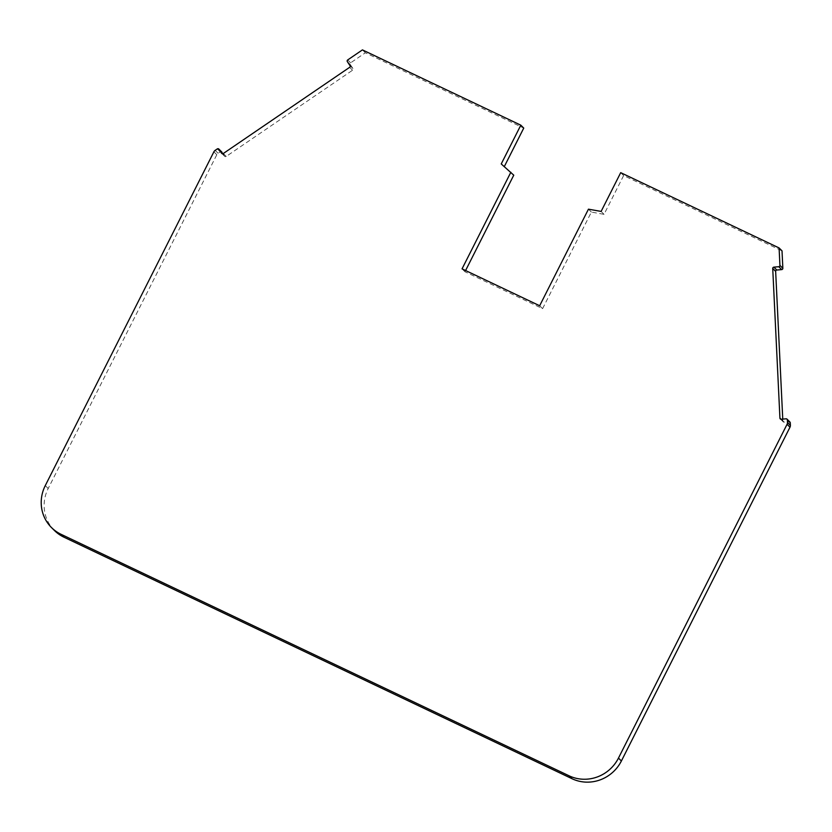 <?xml version="1.0" encoding="UTF-8"?>
<svg xmlns="http://www.w3.org/2000/svg" width="832" height="832" viewBox="0 0 832 832"><rect width="100%" height="100%" fill="white"/><g stroke="black" fill="none" stroke-linecap="round" stroke-linejoin="round"><path stroke-width="0.62" stroke-dasharray="4.16 3.12" d="M222.924 153.691L224.526 156.125A1.248 1.196 -45.2 0 0 226.221 156.426L352.55 70.231A1.248 1.196 -45.2 0 0 352.914 68.526L350.272 64.532A1.248 1.196 134.8 0 1 350.636 62.826L365.352 52.79L523.744 128.086M504.296 166.598L513.76 175.178M465.587 270.535L464.974 271.762L542.589 308.651L591.375 212.077L604.042 214.334L623.626 175.562L782.018 250.858M782.756 419.099L782.839 421.023A1.248 1.196 -45.2 0 0 784.118 422.136L789.006 421.71A1.248 1.196 134.8 0 1 789.942 422.042M54.434 530.494A37.357 35.911 134.8 0 1 48.194 488.509L216.809 154.721A3.734 3.588 134.8 0 1 218.088 153.265L220.199 151.819A1.248 1.196 134.8 0 1 221.738 151.934M501.238 163.946L504.161 166.847M362.43 49.889L365.352 52.79M620.703 172.661L623.626 175.562M601.12 211.422L604.042 214.334M588.453 209.175L591.375 212.077M539.666 305.75L542.589 308.651M462.051 268.85L464.974 271.762M349.991 65.624L352.914 68.526M347.724 59.925L350.636 62.826M350.272 64.532L347.35 61.62M349.627 67.33L352.55 70.231M223.298 153.514L226.221 156.426M221.936 153.546L224.526 156.125M220.199 151.819L217.277 148.918M215.166 150.363L218.088 153.265M216.809 154.721L213.886 151.819M45.271 485.607L48.194 488.509M789.006 421.71L786.084 418.808M781.196 419.234L784.118 422.136M781.04 419.234L782.839 421.023M224.682 156.302L221.759 153.4M783.182 421.803L780.26 418.902"/><path stroke-width="1.25" d="M465.587 270.535L513.76 175.178L501.238 163.946L520.822 125.174L362.43 49.889L347.724 59.925A1.248 1.196 134.8 0 0 347.35 61.62L349.991 65.624A1.248 1.196 134.8 0 1 349.627 67.33L223.298 153.514A1.248 1.196 134.8 0 1 221.603 153.223L218.962 149.219L222.924 153.691M782.85 268.289L779.927 265.387L779.095 247.946L782.018 250.858L782.85 268.289A1.248 1.196 134.8 0 1 781.695 269.61L776.807 270.036A1.248 1.196 -45.2 0 0 775.653 271.357L782.756 419.099M779.927 265.387A1.248 1.196 134.8 0 1 778.773 266.708L781.695 269.61M520.822 125.174L523.744 128.086L504.296 166.598M778.773 266.708L773.895 267.134A1.248 1.196 134.8 0 0 772.73 268.455L779.927 418.122A1.248 1.196 134.8 0 0 781.196 419.234L786.084 418.808A1.248 1.196 134.8 0 1 787.02 419.141L789.942 422.042A1.248 1.196 134.8 0 1 790.275 422.822L790.4 425.329A3.734 3.588 134.8 0 1 789.994 427.19L621.39 760.989A37.357 35.911 134.8 0 1 572.042 778.721L63.991 537.202A37.357 35.911 134.8 0 1 54.434 530.494L51.511 527.582A37.357 35.911 134.8 0 1 45.271 485.607L213.886 151.819A3.734 3.588 134.8 0 1 215.166 150.363L217.277 148.918A1.248 1.196 134.8 0 1 218.962 149.219M218.816 149.032L221.738 151.934A1.248 1.196 134.8 0 1 221.884 152.121M63.991 537.202L61.069 534.3A37.357 35.911 134.8 0 1 51.511 527.582M61.069 534.3L569.119 775.819L572.042 778.721M621.39 760.989L618.467 758.087A37.357 35.911 134.8 0 1 569.119 775.819M618.467 758.087L787.072 424.289L789.994 427.19M790.4 425.329L787.478 422.427A3.734 3.588 134.8 0 1 787.072 424.289M787.478 422.427L787.363 419.921L790.275 422.822M787.02 419.141A1.248 1.196 134.8 0 1 787.363 419.921M779.095 247.946L620.703 172.661L601.12 211.422L588.453 209.175L539.666 305.75L462.051 268.85L510.838 172.276M779.927 418.122L781.04 419.234M772.73 268.455L775.653 271.357M773.895 267.134L776.807 270.036"/></g></svg>

